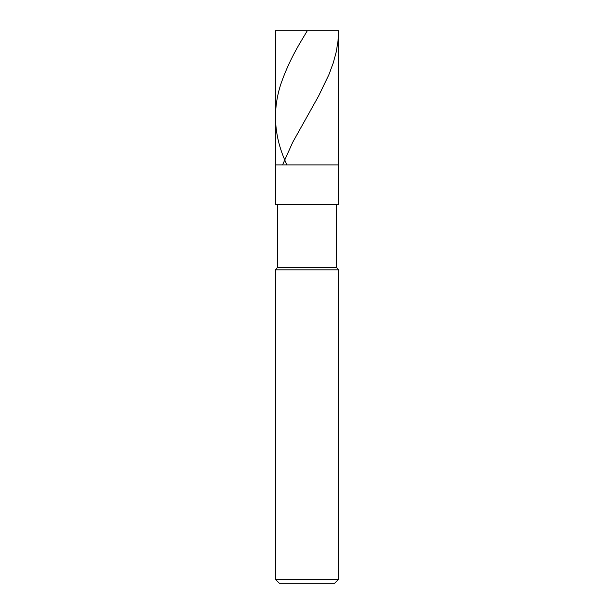 <?xml version="1.0" encoding="UTF-8"?>
<svg xmlns="http://www.w3.org/2000/svg" width="614" height="614" viewBox="0 0 614 614"><rect width="100%" height="100%" fill="white"/><g stroke="black" fill="none" stroke-linecap="round" stroke-linejoin="round"><path stroke-width="0.92" d="M338.575 30.7L275.425 30.7L338.575 30.7L338.575 164.905L275.425 164.905L275.425 30.7L275.425 164.905L338.575 164.905L338.575 30.7L338.03 40.915L336.234 51.921L333.256 62.92L328.897 74.708L318.658 95.93L292.709 142.294L282.824 164.299M338.575 164.905L275.425 164.905L338.575 164.905L338.575 204.378L275.425 204.378L275.425 164.905L275.425 204.378L338.575 204.378L338.575 164.905M336.602 204.378L336.602 267.527L277.398 267.527L277.398 204.378L277.398 267.527L336.602 267.527L338.575 269.899L275.425 269.899L277.398 267.527L275.425 269.899L338.575 269.899L338.575 579.355L275.425 579.355L275.425 269.899L275.425 579.355L338.575 579.355L334.63 583.3L279.37 583.3L275.425 579.355L279.37 583.3L334.63 583.3L338.575 579.355L338.575 269.899L336.602 267.527L336.602 204.378M307.315 30.7L299.363 44.062C291.589 57.417 285.41 70.779 280.828 84.141C272.148 110.858 274.097 137.574 286.684 164.299"/></g></svg>
